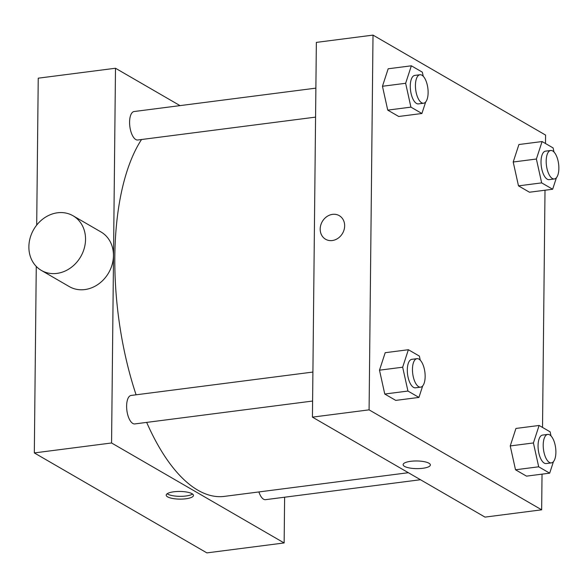 <?xml version="1.0" encoding="UTF-8"?>
<svg xmlns="http://www.w3.org/2000/svg" width="588" height="588" viewBox="0 0 588 588"><rect width="100%" height="100%" fill="white"/><g stroke="black" fill="none" stroke-linecap="round" stroke-linejoin="round"><path stroke-width="0.88" d="M284.621 497.213L284.144 542.952L206.888 552.889L34.317 452.922L36.265 266.423M36.699 225.094L38.235 78.182L115.491 68.245L180.016 105.619M192.063 493.714A13.634 3.829 0.6 0 1 193.467 495.427A13.634 3.829 0.6 0 1 179.788 499.116A13.634 3.829 0.6 0 1 166.191 495.14A13.634 3.829 0.6 0 1 176.753 491.524A13.634 3.829 0.6 0 1 192.063 493.714M284.144 542.952L111.566 442.977L34.317 452.922M315.572 117.122L137.761 140.003A14.355 6.123 -97.3 0 1 135.784 139.54A14.355 6.123 -97.3 0 1 129.639 124.303A14.355 6.123 -97.3 0 1 134.101 111.529L315.881 88.141M312.603 401.045L134.792 423.926A14.355 6.123 -97.3 0 1 132.814 423.463A14.355 6.123 -97.3 0 1 126.67 408.219A14.355 6.123 -97.3 0 1 131.124 395.445L312.904 372.057M258.904 491.935A14.355 6.123 82.7 0 0 265.533 499.668L420.486 479.727M111.566 442.977L115.491 68.245M408.359 472.708L224.366 496.382A192.357 82.092 -97.3 0 1 197.884 490.208A192.357 82.092 -97.3 0 1 146.669 422.397M136.093 394.805A192.357 82.092 -97.3 0 1 141.532 139.518M73.037 215.767L100.952 231.937A31.583 27.151 120.1 0 1 112.168 264.468A31.583 27.151 120.1 0 1 84.804 289.575A31.583 27.151 120.1 0 1 69.288 286.591L41.373 270.421A31.583 27.151 -59.9 0 0 56.889 273.405A31.583 27.151 -59.9 0 0 84.253 248.298A31.583 27.151 -59.9 0 0 73.037 215.767A31.583 27.151 -59.9 0 0 33.714 229.482A31.583 27.151 -59.9 0 0 41.373 270.421M167.139 493.766A13.634 3.829 -179.4 0 0 179.818 496.338A13.634 3.829 -179.4 0 0 192.548 494.03M542.033 474.149L541.658 509.818L485.004 517.109L312.434 417.135L316.359 42.395L373.012 35.111L545.583 135.078L545.495 143.516M541.658 509.818L369.088 409.851L312.434 417.135M410.718 461.308A13.634 3.829 0.6 0 1 430.379 464.946A13.634 3.829 0.6 0 1 416.708 468.629A13.634 3.829 0.6 0 1 403.111 464.66A13.634 3.829 0.6 0 1 410.718 461.308M529.472 192.225L518.484 185.859L513.206 162.009L518.917 144.523L513.206 162.009L518.484 185.859L529.472 192.225L552.654 189.24L541.666 182.875L536.381 159.025L542.092 141.546L553.087 147.911L553.999 152.035M395.753 400.399L384.765 394.034L379.488 370.183L385.199 352.704L379.488 370.183L384.765 394.034L395.753 400.399L418.928 397.422L407.94 391.049L402.662 367.206L408.373 349.72L419.362 356.085L420.273 360.209M545.01 190.225L542.526 427.432M369.088 409.851L373.012 35.111M526.503 476.14L515.514 469.775L510.237 445.932L515.948 428.446L510.237 445.932L515.514 469.775L526.503 476.14L549.677 473.164L538.689 466.798L533.412 442.948L539.122 425.462L550.111 431.827L551.022 435.951M398.723 116.483L387.735 110.118L382.457 86.267L388.168 68.781L382.457 86.267L387.735 110.118L398.723 116.483L421.905 113.499L410.916 107.134L405.639 83.283L411.35 65.805L422.338 72.17L423.25 76.286M344.656 225.873A13.634 11.723 120.1 0 1 338.107 238.221A13.634 11.723 120.1 0 1 325.583 239.25A13.634 11.723 120.1 0 1 322.275 221.573A13.634 11.723 120.1 0 1 339.261 215.649A13.634 11.723 120.1 0 1 344.656 225.873M325.59 239.25A13.634 11.723 120.1 0 1 322.283 221.573A13.634 11.723 120.1 0 1 339.261 215.649M430.379 464.946A13.634 3.829 0.6 0 1 416.708 468.629A13.634 3.829 0.6 0 1 403.111 464.66M425.661 102.003L421.905 113.499M419.942 74.749L414.79 75.411A14.355 6.123 82.7 0 0 410.277 85.973A14.355 6.123 82.7 0 0 418.458 103.885L423.61 103.223A14.355 6.123 82.7 0 0 427.851 88.207A14.355 6.123 82.7 0 0 419.942 74.749A14.355 6.123 82.7 0 0 415.429 85.311A14.355 6.123 82.7 0 0 423.61 103.223M410.916 107.134L387.735 110.118M405.639 83.283L382.457 86.267M411.35 65.805L388.168 68.781M556.41 177.745L552.654 189.24M550.691 150.491L545.539 151.153A14.355 6.123 82.7 0 0 541.026 161.715A14.355 6.123 82.7 0 0 549.207 179.634L554.359 178.965A14.355 6.123 82.7 0 0 558.6 163.949A14.355 6.123 82.7 0 0 550.691 150.491A14.355 6.123 82.7 0 0 546.178 161.053A14.355 6.123 82.7 0 0 554.359 178.965M541.666 182.875L518.484 185.859M536.381 159.025L513.206 162.009M542.092 141.546L518.917 144.523M422.684 385.926L418.928 397.422M416.973 358.673L411.82 359.334A14.355 6.123 82.7 0 0 407.308 369.896A14.355 6.123 82.7 0 0 415.481 387.808L420.633 387.147A14.355 6.123 82.7 0 0 424.881 372.123A14.355 6.123 82.7 0 0 416.973 358.673A14.355 6.123 82.7 0 0 412.46 369.235A14.355 6.123 82.7 0 0 420.633 387.147M407.94 391.049L384.765 394.034M402.662 367.206L379.488 370.183M408.373 349.72L385.199 352.704M553.433 461.668L549.677 473.164M547.722 434.414L542.57 435.076A14.355 6.123 82.7 0 0 538.057 445.638A14.355 6.123 82.7 0 0 546.23 463.55L551.382 462.888A14.355 6.123 82.7 0 0 555.623 447.865A14.355 6.123 82.7 0 0 547.722 434.414A14.355 6.123 82.7 0 0 543.209 444.976A14.355 6.123 82.7 0 0 551.382 462.888M538.689 466.798L515.514 469.775M533.412 442.948L510.237 445.932M539.122 425.462L515.948 428.446"/></g></svg>

